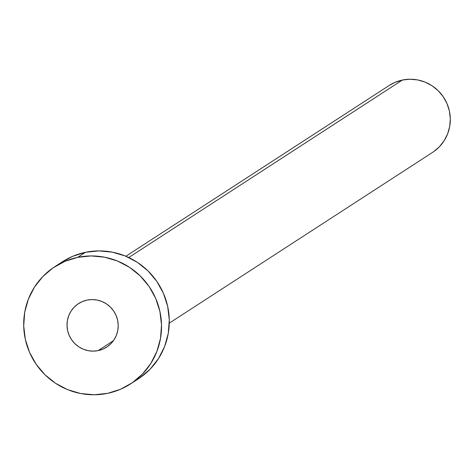 <?xml version="1.0" encoding="UTF-8"?>
<svg xmlns="http://www.w3.org/2000/svg" width="474" height="474" viewBox="0 0 474 474"><rect width="100%" height="100%" fill="white"/><g stroke="black" fill="none" stroke-linecap="round" stroke-linejoin="round"><path stroke-width="0.71" d="M98.159 350.612L113.405 340.723L98.159 350.612L102.929 349.113L107.302 346.701L111.112 343.472L114.204 339.544L116.474 335.071L117.825 330.224L118.204 325.194L117.599 320.163L116.035 315.334L113.57 310.897L110.306 307.004L106.354 303.822L101.874 301.47L97.04 300.03L92.039 299.568L87.056 300.095A25.916 25.466 57 0 1 116.177 315.666A25.916 25.466 57 0 1 106.709 347.098A25.916 25.466 57 0 1 98.159 350.612A25.916 25.466 57 0 1 69.038 335.035A25.916 25.466 57 0 1 78.506 303.609A25.916 25.466 57 0 1 87.056 300.095L82.286 301.594L77.914 304.006L74.104 307.235L71.011 311.163L68.742 315.637L67.397 320.483L67.012 325.514L67.616 330.544L69.18 335.373L71.645 339.811L74.916 343.697L78.862 346.885L83.341 349.237L88.176 350.671L93.177 351.139L98.159 350.612M169.277 323.149L432.62 152.35A39.875 39.182 -123 0 0 447.183 103.996A39.875 39.182 -123 0 0 402.379 80.041L128.744 257.518L402.379 80.041A39.875 39.182 -123 0 0 389.225 85.444L125.883 256.244M130.581 383.893L138.343 378.862A69.779 68.564 -123 0 0 163.832 294.247A69.779 68.564 -123 0 0 85.421 252.316L77.659 257.352L85.421 252.316A69.779 68.564 -123 0 0 62.402 261.778L54.64 266.809A69.779 68.564 57 0 1 77.659 257.352A69.779 68.564 57 0 1 156.064 299.278A69.779 68.564 57 0 1 130.581 383.893A69.779 68.564 57 0 1 107.557 393.355A69.779 68.564 57 0 1 29.151 351.424A69.779 68.564 57 0 1 54.64 266.809M62.278 261.855L72.581 256.351L85.421 252.316L98.835 250.9L112.308 252.15L125.32 256.013L137.377 262.353L148.012 270.921L156.811 281.39L163.447 293.347L167.66 306.346L169.283 319.879L168.258 333.435L164.626 346.482L158.523 358.522L150.187 369.098L139.937 377.796M107.557 393.355L94.148 394.771L80.675 393.521L67.658 389.658L55.6 383.318L44.971 374.75L36.166 364.281L29.536 352.324L25.323 339.325L23.7 325.792L24.725 312.236L28.357 299.189L34.46 287.149L42.796 276.573L53.047 267.875L64.82 261.387L77.659 257.352L91.073 255.936L104.547 257.181L117.558 261.05L129.615 267.389L140.245 275.957L149.049 286.426L155.685 298.383L159.892 311.382L161.516 324.915L160.49 338.466L156.858 351.518L150.756 363.558L142.419 374.134L132.169 382.832L120.396 389.32L107.557 393.355M389.154 85.492L395.043 82.34L402.379 80.041L410.046 79.229L417.742 79.94L425.178 82.15L432.069 85.776L438.148 90.67L443.178 96.649L446.964 103.486L449.37 110.91L450.3 118.648L449.713 126.392L447.64 133.846L444.15 140.725L439.386 146.768L433.532 151.739"/></g></svg>
